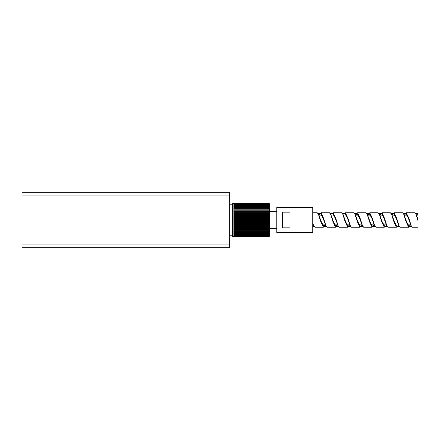 <?xml version="1.0" encoding="UTF-8"?>
<svg xmlns="http://www.w3.org/2000/svg" width="440" height="440" viewBox="0 0 440 440"><rect width="100%" height="100%" fill="white"/><g stroke="black" fill="none" stroke-linecap="round" stroke-linejoin="round"><path stroke-width="0.66" d="M276.771 211.695L269.846 211.695M276.771 228.305L269.846 228.305M318.5 214.165L321.272 221.738L323.796 226.38L325.16 224.846M330.682 214.159L333.459 221.738L335.979 226.38L337.343 224.846M332.239 213.626L333.179 212.801L341.655 212.801L343.118 214.549L345.642 221.738L348.161 226.38L349.525 224.846M353.826 212.801L355.306 214.549L357.825 221.738L360.349 226.38L361.713 224.846M367.235 214.159L370.013 221.738L372.532 226.38L373.896 224.846M379.418 214.159L382.195 221.738L384.72 226.38L387.591 226.38M391.6 214.159L394.377 221.738L396.902 226.38L399.773 226.38M403.788 214.159L406.566 221.738L409.084 226.38L410.449 224.846M415.976 214.159L418 219.296L418 227.2L412.374 227.2L411.164 225.841M404.503 215.155L406.285 212.801L414.761 212.801L415.729 213.681L418 220.71L418 213.01L418 219.296M392.486 215.155L393.135 213.681L394.103 212.801L402.578 212.801L403.546 213.681L406.109 221.782L408.672 227.2L409.607 226.375M410.135 225.451L410.284 224.846M390.374 212.801L391.358 213.681L393.921 221.782L396.484 227.2L397.425 226.375M378.191 212.801L379.175 213.681L381.739 221.782L384.302 227.2L385.236 226.375M366.009 212.801L366.993 213.681L369.55 221.782L372.114 227.2L373.082 226.32L373.731 224.846M354.805 213.681L357.368 221.782L359.931 227.2L360.899 226.32L361.548 224.846M342.623 213.681L345.186 221.782L347.743 227.2L348.711 226.32L349.36 224.846M319.38 215.155L320.023 213.681L320.991 212.801L329.472 212.801L330.44 213.681L332.998 221.782L335.561 227.2L336.529 226.32L337.178 224.846M312.769 212.801L317.284 212.801L318.252 213.681L320.815 221.782L323.378 227.2L324.841 225.451M324.588 225.841L324.99 224.846M312.769 224.021L313.935 226.32L314.902 227.2L323.361 227.2M319.215 215.155L320.573 213.62L323.098 218.262L325.875 225.841M329.885 213.62L332.761 213.62L335.28 218.262L338.058 225.841M342.073 213.62L344.944 213.62L347.468 218.262L350.245 225.841M356.081 214.549L357.132 213.62L359.651 218.262L362.428 225.841M367.95 215.155L369.314 213.62L371.833 218.262L374.358 225.451L375.82 227.2L384.302 227.2M380.132 215.155L381.497 213.62L384.021 218.262L386.54 225.451L388.009 227.2L396.484 227.2M392.32 215.155L393.685 213.62L396.204 218.262L398.981 225.841M404.817 214.549L405.867 213.62L408.392 218.262L410.911 225.451M416.691 215.155L418 213.62L415.179 213.62M312.769 223.273L313.935 226.32M320.991 212.801L323.554 218.218L326.117 226.32L327.102 227.2M333.179 212.801L335.736 218.218L338.305 226.32L339.284 227.2M344.421 213.626L345.361 212.801L347.925 218.218L350.488 226.32L351.472 227.2M355.933 215.155L356.576 213.681M356.609 213.626L357.544 212.801L360.107 218.218L362.67 226.32L363.655 227.2M368.115 215.155L368.764 213.681L369.732 212.801L372.295 218.218L374.858 226.32M380.303 215.155L380.947 213.681L381.915 212.801L384.478 218.218L387.041 226.32M394.103 212.801L396.66 218.218L399.223 226.32L400.191 227.2L408.672 227.2M404.674 215.155L405.075 214.159M406.285 212.801L408.848 218.218L411.406 226.32M416.856 215.155L417.263 214.154M417.005 214.549L418 213.01M282.31 227.832L282.31 212.168L290.059 212.168L290.059 227.832L282.31 227.832M276.771 232.463L312.769 232.463L312.769 207.537L276.771 207.537L276.771 232.463M327.085 227.2L335.544 227.2M339.268 227.2L347.743 227.2M351.456 227.2L359.931 227.2M345.361 212.801L353.837 212.801M363.638 227.2L372.114 227.2M357.544 212.801L366.025 212.801M369.732 212.801L378.208 212.801M381.915 212.801L390.39 212.801M418 220.71L418 215.155L416.377 215.155M407.253 215.155L404.19 215.155M395.714 215.155L392.007 215.155M383.532 215.155L379.819 215.155M371.344 215.155L367.802 215.155M359.161 215.155L355.619 215.155M322.608 215.155L318.901 215.155M410.762 224.846L407.704 224.846M386.227 224.846L382.685 224.846M374.044 224.846L370.502 224.846M362.027 224.846L358.314 224.846M349.839 224.846L346.132 224.846M337.656 224.846L334.593 224.846M325.468 224.846L322.41 224.846M269.065 203.434L269.841 204.221L269.016 203.423L269.841 204.298L269.016 203.528L269.841 204.441L269.016 203.709L269.841 204.649L269.016 203.957L269.841 204.924L269.016 204.276L269.841 205.266L269.016 204.715L269.841 205.667L269.016 205.172L269.841 206.129L269.016 205.695L269.841 206.657L269.016 206.278L269.841 207.235L269.016 206.921L269.841 207.873L269.016 207.62L269.841 208.56L269.016 208.373L269.841 209.297L269.016 209.171L269.841 210.078L269.016 210.018L269.841 210.903L269.016 210.909L269.841 211.767L269.016 211.838L269.841 212.663L269.016 212.801L269.841 213.593L269.016 213.796L269.841 214.555L269.016 214.819L269.841 215.534L269.016 215.864L269.841 216.535L269.016 216.926L269.841 217.547L269.016 217.998L269.841 218.576L269.016 219.082L269.841 219.604L269.016 220.171L269.841 220.638L269.016 221.254L269.841 221.672L269.016 222.338L269.841 222.695L269.016 223.405L269.841 223.707L269.016 224.461L269.841 224.703L269.016 225.5L269.841 225.676L269.016 226.512L269.841 226.628L269.016 227.502L269.841 227.552L269.016 228.454L269.841 228.443L269.016 229.372L269.841 229.301L269.016 230.247L269.841 230.115L269.016 231.083L269.841 230.885L269.016 231.869L269.841 231.611L269.016 232.601L269.841 232.287L269.016 233.282L269.841 232.909L269.016 233.91L269.841 233.475L269.016 234.471L269.841 233.987L269.016 234.977L269.841 234.432L269.016 235.417L269.841 234.823L269.016 235.785L269.841 235.147L269.016 236.093L269.841 235.406L269.016 236.33L269.841 235.598L269.016 236.495L269.841 235.73L269.016 236.588L233.844 236.615L269.016 236.615L269.846 235.785L269.846 204.215L269.065 203.434L269.846 204.215M269.016 203.423L232.463 203.385L232.463 236.615L269.016 236.588L269.841 235.785L269.065 236.566M269.016 212.674L233.844 212.674L233.844 211.838L269.016 211.838M233.844 212.663L269.841 212.663M233.844 205.112L233.844 204.715L233.844 205.112L269.016 205.112M269.016 204.715L233.844 204.715M233.844 206.201L233.844 205.695L233.844 206.201L269.016 206.201M269.016 205.695L233.844 205.695M233.844 206.833L233.844 206.278L233.844 206.833L269.016 206.833M269.016 206.278L233.844 206.278M233.844 207.526L233.844 206.921L233.844 207.526L269.016 207.526M269.016 206.921L233.844 206.921M233.844 208.269L233.844 207.62L233.844 208.269L269.016 208.269M269.016 207.62L233.844 207.62M233.844 209.066L233.844 208.373L233.844 209.066L269.016 209.066M269.016 208.373L233.844 208.373M233.844 209.907L233.844 209.171L233.844 209.907L269.016 209.907M269.016 209.171L233.844 209.171M233.844 210.788L233.844 210.018L233.844 210.788L269.016 210.788M269.016 210.018L233.844 210.018M233.844 211.717L233.844 210.909L233.844 211.717L269.016 211.717M269.016 210.909L233.844 210.909M233.844 204.276L233.844 203.995L233.844 204.276L269.016 204.276M269.016 203.995L233.844 203.995M233.844 203.957L269.016 203.957M269.016 203.737L233.844 203.737M233.844 204.661L233.844 204.32L233.844 204.661L269.016 204.661M269.016 204.32L233.844 204.32M233.844 205.623L233.844 205.172L233.844 205.623L269.016 205.623M269.016 205.172L233.844 205.172M269.016 213.664L233.844 213.664L233.844 212.801L269.016 212.801M233.844 213.593L269.841 213.593M269.016 214.681L233.844 214.681L233.844 213.796L269.016 213.796M233.844 214.555L269.841 214.555M269.016 215.727L233.844 215.727L233.844 214.819L269.016 214.819M233.844 215.534L269.841 215.534M269.016 216.782L233.844 216.782L233.844 215.864L269.016 215.864M233.844 216.535L269.841 216.535M269.016 217.855L233.844 217.855L233.844 216.926L269.016 216.926M233.844 217.547L269.841 217.547M269.016 218.939L233.844 218.939L233.844 217.998L269.016 217.998M233.844 218.576L269.841 218.576M269.016 220.028L233.844 220.028L233.844 219.082L269.016 219.082M233.844 219.604L269.841 219.604M269.016 221.111L233.844 221.111L233.844 220.171L269.016 220.171M233.844 220.638L269.841 220.638M269.016 222.195L233.844 222.195L233.844 221.254L269.016 221.254M233.844 221.672L269.841 221.672M269.016 223.267L233.844 223.267L233.844 222.338L269.016 222.338M233.844 222.695L269.841 222.695M269.016 224.323L233.844 224.323L233.844 223.405L269.016 223.405M233.844 223.707L269.841 223.707M269.016 225.363L233.844 225.363L233.844 224.461L269.016 224.461M233.844 224.703L269.841 224.703M269.016 226.38L233.844 226.38L233.844 225.5L269.016 225.5M233.844 225.676L269.841 225.676M269.016 227.37L233.844 227.37L233.844 226.512L269.016 226.512M233.844 226.628L269.841 226.628M269.016 228.327L233.844 228.327L233.844 227.502L269.016 227.502M233.844 227.552L269.841 227.552M233.844 229.251L233.844 228.454L233.844 229.251L269.016 229.251M269.016 228.454L233.844 228.454M233.844 230.137L233.844 229.372L233.844 230.137L269.016 230.137M269.016 229.372L233.844 229.372M233.844 230.973L233.844 230.247L233.844 230.973L269.016 230.973M269.016 230.247L233.844 230.247M233.844 231.764L233.844 231.083L233.844 231.764L269.016 231.764M269.016 231.083L233.844 231.083M233.844 232.507L233.844 231.869L233.844 232.507L269.016 232.507M269.016 231.869L233.844 231.869M233.844 233.2L233.844 232.601L233.844 233.2L269.016 233.2M269.016 232.601L233.844 232.601M233.844 233.827L233.844 233.282L233.844 233.827L269.016 233.827M269.016 233.282L233.844 233.282M233.844 235.362L233.844 234.977L233.844 235.362L269.016 235.362M269.016 234.977L233.844 234.977M233.844 234.911L233.844 234.471L233.844 234.911L269.016 234.911M269.016 234.471L233.844 234.471M233.844 235.741L233.844 235.417L233.844 235.741L269.016 235.741M269.016 235.417L233.844 235.417M233.844 236.055L269.016 236.055M269.016 235.785L233.844 235.785M233.844 236.478L269.016 236.478M269.016 236.33L233.844 236.33M233.844 236.302L269.016 236.302M269.016 236.093L233.844 236.093M269.016 236.495L233.844 236.495M233.844 234.405L233.844 233.91L233.844 234.405L269.016 234.405M269.016 233.91L233.844 233.91M233.844 203.709L269.016 203.709M269.016 203.549L233.844 203.549M233.844 203.528L269.016 203.528M269.016 203.434L233.844 203.434M233.844 203.423L269.016 203.385L233.844 203.385M232.463 204.771L229.691 204.771M232.463 235.23L229.691 235.23M22 244.921L22 195.08L229.691 195.08L229.691 244.921L22 244.921L22 247.693L229.691 247.693L229.691 244.921M229.691 195.08L229.691 192.308L22 192.308L22 195.08M318.752 214.549L318.252 213.681M330.935 214.549L330.44 213.681M337.029 225.451L336.529 226.325M349.212 225.451L348.716 226.325M361.4 225.451L360.899 226.32M367.488 214.549L366.993 213.681M373.582 225.451L373.082 226.32M379.676 214.549L379.175 213.675M391.859 214.549L391.358 213.675M404.041 214.549L403.546 213.675M416.229 214.549L415.729 213.681M314.485 226.38L312.769 226.369M320.573 213.62L317.702 213.62M326.667 226.38L323.796 226.38M338.85 226.38L335.979 226.38M351.038 226.38L348.161 226.38M357.132 213.62L354.255 213.62M363.22 226.38L360.349 226.38M369.314 213.62L366.438 213.62M375.408 226.38L372.532 226.38M381.497 213.62L378.625 213.62M393.685 213.62L390.808 213.62M405.867 213.62L402.996 213.62M411.961 226.38L409.084 226.38M320.023 213.681L319.528 214.549M326.117 226.32L325.617 225.451M338.3 226.325L337.805 225.451M350.488 226.325L349.987 225.451M362.67 226.325L362.175 225.451M368.764 213.681L368.264 214.549M380.947 213.675L380.452 214.549M393.135 213.681L392.634 214.549M399.223 226.32L398.728 225.451"/></g></svg>
